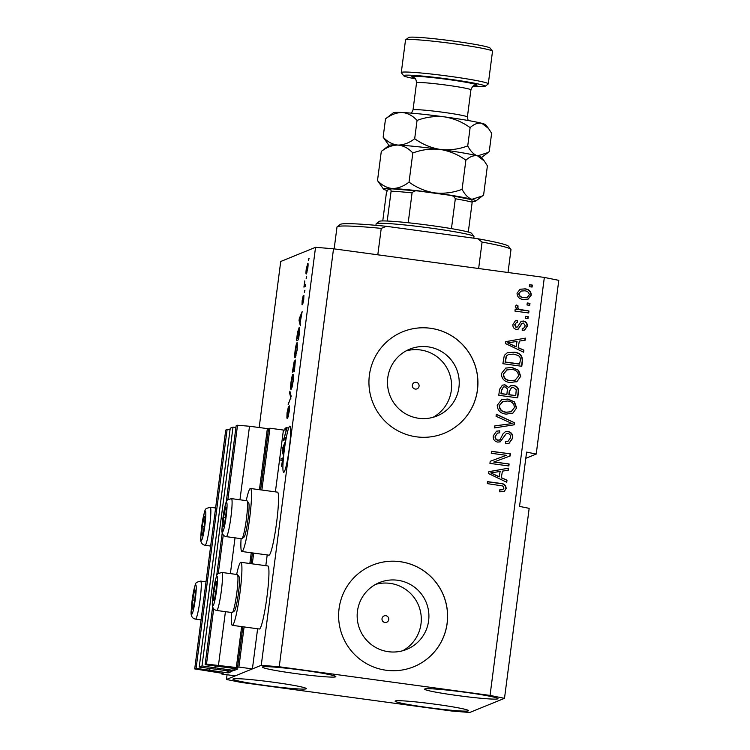 <?xml version="1.0" encoding="UTF-8"?>
<svg xmlns="http://www.w3.org/2000/svg" width="750" height="750" viewBox="0 0 750 750"><rect width="100%" height="100%" fill="white"/><g stroke="black" fill="none" stroke-linecap="round" stroke-linejoin="round"><path stroke-width="1.12" d="M261.881 490.031L269.916 428.212L283.425 430.05L275.4 491.869M235.922 427.491L233.016 427.097L201.994 665.944L234.103 670.481L237.872 668.944L205.116 664.669L206.503 664.106L236.334 667.519L238.894 667.059L244.106 626.878M252.291 563.859L253.697 553.05M238.894 667.059L252.403 668.897L257.616 628.762M265.809 565.688L267.206 554.944M260.616 489.862L268.556 428.766L269.916 428.212M268.556 428.766L249.516 426.244L239.963 499.781M218.494 665.091L225.431 611.672M230.381 573.609L235.022 537.844M227.859 499.716L237.525 425.259L249.516 426.244M206.503 664.106L213.703 608.719M218.269 573.544L223.284 534.891M226.237 502.041L236.137 425.822L237.525 425.259M205.116 664.669L212.691 606.394M216.656 575.869L222.272 532.566M214.969 667.706L215.184 666.038M233.016 427.097L230.241 428.222L199.219 667.069L201.994 665.944M252.403 668.897L235.294 675.862L221.784 674.025L223.144 673.472L222.178 673.275L194.709 668.906L196.097 668.344L228.206 672.881L231.975 671.344L199.219 667.069M209.062 670.106L209.288 668.438M196.097 668.344L227.119 429.497L230.025 429.891M194.709 668.906L225.731 430.059L227.119 429.497M221.784 674.025L221.888 673.237M415.256 389.072A3.431 3.403 67.9 0 0 419.072 385.256A3.431 3.403 67.9 0 0 414.403 382.509A3.431 3.403 67.9 0 0 415.256 389.072M384.938 622.491A3.431 3.403 67.9 0 0 388.753 618.675A3.431 3.403 67.9 0 0 384.084 615.928A3.431 3.403 67.9 0 0 384.938 622.491M388.406 651.703A36.075 35.831 67.9 0 0 428.616 611.494A36.075 35.831 67.9 0 0 379.453 582.562A36.075 35.831 67.9 0 0 388.406 651.703M402.722 650.737A36.075 35.831 67.9 0 0 375.703 584.344M418.725 418.284A36.075 35.831 67.9 0 0 458.934 378.075A36.075 35.831 67.9 0 0 409.762 349.144A36.075 35.831 67.9 0 0 418.725 418.284M433.031 417.319A36.075 35.831 67.9 0 0 406.022 350.925M416.372 436.819A54.834 54.459 67.9 0 0 477.478 375.722A54.834 54.459 67.9 0 0 402.759 331.753A54.834 54.459 67.9 0 0 416.372 436.819M444.056 433.341A54.834 54.459 67.9 0 0 430.416 328.275A54.834 54.459 67.9 0 0 402.731 331.762M386.053 670.237A54.834 54.459 67.9 0 0 447.159 609.141A54.834 54.459 67.9 0 0 372.441 565.172A54.834 54.459 67.9 0 0 386.053 670.237M413.738 666.759A54.834 54.459 67.9 0 0 400.097 561.694A54.834 54.459 67.9 0 0 372.413 565.181M284.288 450.262A23.306 2.353 -82.3 0 0 283.659 472.331A23.306 2.353 -82.3 0 0 289.303 448.228A23.306 2.353 -82.3 0 0 289.931 426.15A23.306 2.353 -82.3 0 0 284.288 450.262M465.281 692.288A37.012 2.128 7.4 0 1 498 698.681A37.012 2.128 7.4 0 1 457.322 695.531A37.012 2.128 7.4 0 1 424.603 689.147A37.012 2.128 7.4 0 1 465.281 692.288M435.787 704.297A37.012 2.128 7.4 0 1 468.506 710.681A37.012 2.128 7.4 0 1 427.828 707.531A37.012 2.128 7.4 0 1 395.1 701.147A37.012 2.128 7.4 0 1 435.787 704.297M273.628 682.266A37.012 2.128 7.4 0 1 306.347 688.65A37.012 2.128 7.4 0 1 265.659 685.509A37.012 2.128 7.4 0 1 232.941 679.116A37.012 2.128 7.4 0 1 273.628 682.266M303.122 670.266A37.012 2.128 7.4 0 1 335.841 676.65A37.012 2.128 7.4 0 1 295.153 673.509A37.012 2.128 7.4 0 1 262.434 667.116A37.012 2.128 7.4 0 1 303.122 670.266M236.653 574.462A31.8 3.206 97.7 0 1 240.694 562.331A31.8 3.206 97.7 0 1 240.891 562.303L267.919 565.978A31.8 3.206 97.7 0 1 266.934 597.009A31.8 3.206 97.7 0 1 259.547 628.978A31.8 3.206 97.7 0 1 259.35 629.006L232.322 625.331A31.8 3.206 97.7 0 1 231.487 612.488M240.891 562.303A31.8 3.206 97.7 0 1 239.906 593.334A31.8 3.206 97.7 0 1 232.519 625.303A31.8 3.206 97.7 0 1 232.322 625.331M241.078 538.669A31.8 3.206 -82.3 0 0 241.913 551.503L268.941 555.178A31.8 3.206 -82.3 0 0 269.137 555.15A31.8 3.206 -82.3 0 0 276.525 523.181A31.8 3.206 -82.3 0 0 277.5 492.15L250.472 488.484A31.8 3.206 -82.3 0 0 250.284 488.513A31.8 3.206 -82.3 0 0 246.244 500.634M241.913 551.503A31.8 3.206 -82.3 0 0 242.109 551.475A31.8 3.206 -82.3 0 0 249.497 519.516A31.8 3.206 -82.3 0 0 250.472 488.484M490.05 695.419L504.497 698.334L529.172 508.341L519.544 506.4L526.594 452.109L536.222 454.059L558.787 280.35L544.341 277.434L333.525 248.794L279.234 666.778L490.05 695.419L544.341 277.434M504.497 698.334L469.688 712.5L451.706 711.019L240.891 682.388L226.444 679.462L227.062 674.738M525.788 458.306L536.222 454.059M284.166 438.159L285.806 437.494L285.553 439.472L283.491 440.306L286.453 429.525L284.803 430.191L285.056 428.212L287.128 427.378L284.166 438.159L285.694 438.366M289.444 405.909L289.191 411.637L287.672 418.275L289.116 407.869L286.884 418.125L287.034 412.847L288.403 406.753L287.428 415.444L289.416 405.9M289.875 391.125L291.169 396.272L288.094 404.831L290.775 397.5L289.613 393.178L289.875 391.125M291.122 389.297C290.475 389.775 290.438 387.403 291.009 382.2C291.788 377.006 292.462 374.353 293.044 374.25L293.541 375.891L293.128 381.347L292.078 387.084L290.991 389.306M295.219 357.712C294.581 358.191 294.544 355.828 295.116 350.616C295.894 345.422 296.569 342.769 297.15 342.666L297.234 349.762L295.097 357.731M300.197 322.256L300.328 325.716L299.053 320.494L299.297 318.562L302.156 311.653L300.197 322.256M308.784 258.478L308.522 260.447L309.056 258.516M259.163 427.556L280.734 261.478L315.544 247.312L333.525 248.794M226.444 679.462L261.253 665.297L315.544 247.312M307.884 263.381L307.697 263.353C308.184 262.913 308.212 264.581 307.809 268.341L306.337 273.956C305.869 274.35 305.841 272.691 306.253 268.969L307.809 263.344M306.412 276.741L306.15 278.709L306.684 276.778M305.625 284.925L304.903 284.831L305.681 284.513L305.419 286.491L303.919 287.1L304.772 280.903L304.641 284.606M304.65 290.306L304.387 292.284L304.922 290.344M303.919 295.322L303.722 299.784L302.625 304.688L303.431 297.778L302.016 304.697L302.156 300.497L303.169 295.819L302.241 302.738L303.891 295.303M299.353 327.413L299.128 327.375C299.775 326.784 299.812 329.053 299.231 334.181L298.5 339.778L296.438 340.622L297.562 332.231L299.25 327.356M295.397 360.028L294.403 371.363L292.331 372.206L294.3 360.891L294.45 362.831L295.359 360.009M283.303 452.288L283.444 455.756L282.159 450.525L282.413 448.603L285.262 441.684L283.303 452.288M282.731 458.025L282.656 462.009L281.475 466.369L282.525 460.106L280.866 460.538L281.119 458.569L282.638 457.978M282.853 460.153L282.281 459.966M494.044 461.934L509.109 463.978L508.847 465.956L489.928 463.387L490.209 461.288L506.325 455.316L491.25 453.272L491.503 451.294L510.422 453.863L510.15 455.981L493.753 462.056L509.109 463.978M507.975 431.438C511.5 432.272 513.075 434.522 512.709 438.169L509.119 443.25L505.5 443.653L505.509 441.647L507.984 441.319L510.525 437.7C510.834 435.422 509.925 433.988 507.778 433.416L506.287 433.584L500.259 441.816L497.719 442.097C494.428 441.356 492.937 439.284 493.256 435.881L496.519 431.184L499.659 430.809L499.65 432.816L497.475 433.116L495.478 436.116C495.159 438.253 496.013 439.594 498.028 440.128L500.025 439.772L503.081 433.753L505.369 431.709L507.684 431.559C511.209 432.394 512.784 434.634 512.419 438.291L512.709 438.169M499.294 440.119L500.025 439.772M496.322 414.206L514.462 422.756L514.2 424.8L494.541 427.913L494.803 425.878L512.1 423.581L496.05 416.259L496.322 414.206M516.647 407.878L512.953 413.081L506.213 414.122C500.55 413.588 497.559 410.625 497.231 405.234L501.675 399.647L507.937 399.037L514.481 401.897L516.647 407.878L512.953 413.081M520.744 376.294L517.05 381.497L510.309 382.538C504.656 382.003 501.666 379.041 501.337 373.65L505.781 368.072L512.034 367.453L518.578 370.312L520.744 376.294L517.05 381.497M518.456 347.728L523.894 350.147L523.622 352.209L505.491 343.566L505.744 341.644L525.45 338.137L525.188 340.191L519.319 341.091L518.156 347.85L523.894 350.147M529.641 284.728L532.341 285.094L532.087 287.062L529.378 286.697L529.641 284.728M524.709 288.825C528.844 289.125 531.038 291.225 531.291 295.116L528.169 299.081L523.472 299.456C519.412 299.119 517.266 297.028 517.041 293.184L520.163 289.209L524.419 288.947C528.553 289.247 530.747 291.347 530.991 295.238L531.291 295.116M527.269 302.981L529.969 303.347L529.716 305.325L527.006 304.959L527.269 302.981M521.841 310.031L528.975 310.997L528.722 312.975L514.959 311.109L515.212 309.131L517.416 309.431L515.278 306.769L516.253 305.006L518.119 306.009L517.706 307.312L519.075 309.3L528.975 310.997M525.534 316.312L528.244 316.678L527.981 318.647L525.281 318.281L525.534 316.312M523.406 321.038C526.228 321.647 527.512 323.4 527.241 326.316L524.672 329.981L522.206 330.422L522.216 328.416L523.734 328.163L525.291 325.912L523.491 323.062L522.178 323.344L518.184 329.156L516.328 329.372C513.787 328.762 512.663 327.122 512.972 324.459L515.353 320.822L517.491 320.484L517.481 322.5L516.281 322.688L514.95 324.656L516.309 327.356L517.537 326.887L521.166 321.253L523.116 321.159C525.938 321.769 527.212 323.522 526.941 326.428L527.241 326.316M521.887 323.466L518.044 329.213M516.281 322.688L514.659 324.778L516.019 327.478L517.537 326.887M513.9 352.144C519.544 352.566 522.422 355.406 522.525 360.666L521.794 366.272L502.875 363.703L504.319 355.369L507.394 352.678L513.609 352.266C519.253 352.688 522.122 355.528 522.234 360.787L522.525 360.666M513.647 385.5C517.303 386.166 518.906 388.331 518.456 392.006L517.697 397.856L498.778 395.287L499.538 389.391L502.406 385.134L504.975 384.825L508.669 387.488L510.637 385.791L513.356 385.622C517.003 386.278 518.606 388.453 518.156 392.128L517.425 397.819M501.572 477.759L507 480.188L506.737 482.241L488.606 473.606L488.859 471.675L508.566 468.178L508.294 470.231L502.425 471.122L501.272 477.881L507 480.188M487.537 481.8L500.109 483.506C503.738 483.609 505.659 485.334 505.875 488.663L504.45 491.325L499.744 491.841L499.753 489.825L502.791 489.675L503.972 488.147L502.8 485.981L487.303 483.619L487.556 481.641L500.4 483.384C504.028 483.497 505.95 485.212 506.166 488.541L503.981 491.55M261.253 665.297L279.234 666.778M529.622 284.878L532.341 285.094M532.05 285.216L531.806 287.025M530.991 295.238L528.019 299.147M520.022 289.266L524.419 288.947M520.988 291.066L518.7 293.616C519.094 296.137 520.669 297.459 523.425 297.6L527.334 297.234L529.331 294.797C528.928 292.284 527.344 290.963 524.587 290.822L520.988 291.066L519 293.503C519.394 296.016 520.969 297.347 523.725 297.478L527.334 297.234M527.25 303.141L529.969 303.347M529.678 303.469L529.434 305.287M528.684 311.119L528.45 312.938M515.194 309.291L517.416 309.431M516.075 305.184L518.119 306.009M517.828 306.131L517.706 307.312M517.406 307.434L519.075 309.3M518.784 309.422L521.55 310.153M525.516 316.462L528.244 316.678M527.944 316.791L527.709 318.609M526.941 326.428L524.522 330.038M522.216 328.528L523.734 328.163M515.212 320.887L517.491 320.484M517.2 320.606L517.191 322.5M516.019 327.478L517.238 327.009M521.025 321.319L523.116 321.159M523.594 350.269L523.359 352.078M505.734 341.709L525.45 338.137M525.159 338.259L524.897 340.238M518.156 347.85L519.319 341.091M507.591 342.872L516.038 346.894L517.022 341.438L507.591 342.872L516.328 346.781M522.234 360.787L521.522 366.234M507.244 352.744L513.609 352.266M508.519 354.469L506.213 356.175L505.05 362.147L519.544 364.116L520.284 360.609C520.744 358.369 520.031 356.663 518.137 355.491L513.619 354.113L508.519 354.469L506.503 356.053L505.35 362.025L519.844 363.994M516.759 381.619L515.981 381.984M505.631 368.128L512.034 367.453M511.744 367.575L518.578 370.312M518.288 370.434L520.453 376.416M507.047 369.788L503.259 374.053C503.55 378.188 505.903 380.4 510.309 380.691L515.175 380.175L518.531 376.012C518.25 371.981 515.981 369.778 511.725 369.422L506.391 370.012M503.259 374.053L503.55 373.931C503.841 378.066 506.194 380.278 510.6 380.569L515.175 380.175M507.337 369.666L503.55 373.931M502.256 385.191L504.975 384.825M504.684 384.947L508.669 387.488M510.487 385.856L513.356 385.622M511.537 387.656L509.288 391.163L508.809 394.8L515.737 395.578L516.262 389.719L513.403 387.478L511.537 387.656L509.578 391.041L509.109 394.678L515.737 395.578M503.353 387.009L501.366 390.497L500.953 393.731L506.897 394.378L507.422 388.922L505.031 386.841L503.353 387.009L501.666 390.384L501.244 393.609L506.897 394.378M512.653 413.203L511.884 413.569M501.534 399.713L507.937 399.037M507.638 399.159L514.481 401.897M514.181 402.019L516.347 408M502.941 401.372L499.153 405.637C499.444 409.772 501.797 411.984 506.203 412.275L511.069 411.759L514.434 407.597C514.153 403.556 511.875 401.363 507.619 401.006L502.284 401.597M499.153 405.637L499.444 405.516C499.744 409.65 502.097 411.863 506.494 412.153L511.069 411.759M503.241 401.25L499.444 405.516M496.284 414.45L514.462 422.756M514.163 422.878L513.909 424.847M494.794 425.963L512.1 423.581M512.419 438.291L508.969 443.306M505.509 441.769L507.984 441.319M506.287 433.584L500.109 441.872M496.378 431.25L499.659 430.809M499.369 430.931L499.359 432.806M497.475 433.116L495.478 436.116M495.178 436.238C494.869 438.375 495.712 439.716 497.728 440.25L498.028 440.128M497.728 440.25L499.725 439.884M505.219 431.775L507.684 431.559M508.809 464.1L508.575 465.919M490.2 461.297L506.325 455.316M491.484 451.453L510.422 453.863M510.122 453.984L509.85 456.084M506.709 480.309L506.475 482.119M488.85 471.75L508.566 468.178M508.266 468.3L508.012 470.269M501.272 477.881L502.425 471.122M490.697 472.903L499.144 476.934L500.138 471.469L490.697 472.903L499.444 476.812M499.753 489.975L502.791 489.675M306.459 268.931L306.591 271.988L307.594 268.378L307.462 265.322L306.459 268.931M307.144 272.081L306.516 271.997L307.153 272.062M308.081 265.387L307.462 265.322M305.578 285.309L304.181 285.122M305.587 285.188L304.416 285.028M299.766 320.587L299.053 320.494M299.766 318.628L299.297 318.562M299.672 320.166L300.038 321.703L300.731 316.369L299.672 320.166M296.934 338.55L298.519 337.903L298.866 329.353L296.934 338.55L298.631 338.784M299.653 329.953L298.866 329.353M295.359 350.503C294.919 354.488 294.966 356.231 295.481 355.734L296.991 349.875C297.413 345.984 297.375 344.241 296.887 344.644L295.359 350.503M296.081 355.847L295.369 355.753L296.091 355.819M297.647 344.719L296.887 344.644M292.828 370.134L293.447 369.881L294.075 362.85L292.828 370.134L294.525 370.369M294.572 370.031L293.447 369.881M294.675 362.934L294.131 362.859M294.103 362.85L294.675 362.925M293.691 369.788L294.413 369.488L295.041 361.988L293.691 369.788L294.591 369.909M291.253 382.087C290.822 386.072 290.859 387.816 291.375 387.319L292.884 381.459C293.306 377.569 293.278 375.825 292.781 376.228L291.253 382.087M291.262 387.338L291.984 387.403L291.262 387.338M293.541 376.303L292.781 376.228M288.938 402.881L288.356 402.806M290.419 393.291L289.613 393.178M288.394 416.381L287.897 416.306M285.684 438.469L283.762 438.206M286.978 428.475L285.056 428.212M282.881 450.619L282.159 450.525M282.881 448.659L282.413 448.603M282.778 450.197L283.144 451.744L283.837 446.4L282.778 450.197M282.253 464.475L281.709 464.4M282.909 458.812L281.119 458.569M214.706 586.5A9.6 0.966 -82.3 0 0 213.956 591.3A9.6 0.966 -82.3 0 0 213.403 599.316A9.6 0.966 -82.3 0 0 214.116 599.822A9.6 0.966 -82.3 0 0 214.434 598.903A9.6 0.966 -82.3 0 0 216.019 590.466A9.6 0.966 -82.3 0 0 216.572 582.45A9.6 0.966 -82.3 0 0 216.534 582.038A9.6 0.966 -82.3 0 0 215.541 582.863A9.6 0.966 -82.3 0 0 214.706 586.5M216.572 582.45L215.541 582.863L213.956 591.3L213.403 599.316L214.434 598.903M237.534 574.678L239.1 576.759A17.325 1.744 97.7 0 1 237.103 601.744A17.325 1.744 97.7 0 1 234.459 610.922L232.397 612.516A19.191 1.941 -82.3 0 0 235.322 602.344A19.191 1.941 -82.3 0 0 237.534 574.678A19.191 1.941 -82.3 0 0 237.356 574.556L221.888 572.456A19.191 1.941 97.7 0 1 219.863 600.244A19.191 1.941 97.7 0 1 216.722 610.481C213.244 609.741 211.819 606.956 212.456 602.137L214.575 583.894C217.509 572.709 215.766 574.369 221.888 572.456M216.722 610.481L232.181 612.581A19.191 1.941 -82.3 0 0 232.397 612.516M216.591 583.013L215.541 582.863M215.869 591.562L213.956 591.3M193.472 595.134A9.6 0.966 -82.3 0 0 192.713 599.944A9.6 0.966 -82.3 0 0 192.159 607.959A9.6 0.966 -82.3 0 0 192.881 608.456A9.6 0.966 -82.3 0 0 193.191 607.537A9.6 0.966 -82.3 0 0 194.784 599.1A9.6 0.966 -82.3 0 0 195.328 591.084A9.6 0.966 -82.3 0 0 195.3 590.681A9.6 0.966 -82.3 0 0 194.297 591.506A9.6 0.966 -82.3 0 0 193.472 595.134M195.328 591.084L194.297 591.506L192.713 599.944L192.159 607.959L193.191 607.537M195.356 591.647L194.297 591.506M194.634 600.206L192.713 599.944M203.062 521.316A9.6 0.966 -82.3 0 0 202.303 526.116A9.6 0.966 -82.3 0 0 201.75 534.131A9.6 0.966 -82.3 0 0 202.472 534.637A9.6 0.966 -82.3 0 0 202.781 533.719A9.6 0.966 -82.3 0 0 204.366 525.281A9.6 0.966 -82.3 0 0 204.919 517.256A9.6 0.966 -82.3 0 0 204.881 516.853A9.6 0.966 -82.3 0 0 203.887 517.678A9.6 0.966 -82.3 0 0 203.062 521.316M204.919 517.256L203.887 517.678L202.303 526.116L201.75 534.131L202.781 533.719M204.938 517.828L203.887 517.678M204.216 526.378L202.303 526.116M224.297 512.672A9.6 0.966 -82.3 0 0 223.537 517.481A9.6 0.966 -82.3 0 0 222.984 525.497A9.6 0.966 -82.3 0 0 223.706 525.994A9.6 0.966 -82.3 0 0 224.025 525.075A9.6 0.966 -82.3 0 0 225.609 516.638A9.6 0.966 -82.3 0 0 226.153 508.622A9.6 0.966 -82.3 0 0 226.125 508.209A9.6 0.966 -82.3 0 0 225.122 509.044A9.6 0.966 -82.3 0 0 224.297 512.672M226.153 508.622L225.122 509.044L223.537 517.481L222.984 525.497L224.025 525.075M247.125 500.85L248.691 502.941A17.325 1.744 97.7 0 1 246.694 527.916A17.325 1.744 97.7 0 1 244.05 537.094L241.978 538.688A19.191 1.941 -82.3 0 0 244.913 528.516A19.191 1.941 -82.3 0 0 247.125 500.85A19.191 1.941 -82.3 0 0 246.937 500.728L231.478 498.628A19.191 1.941 97.7 0 1 229.453 526.416A19.191 1.941 97.7 0 1 226.312 536.663C222.834 535.913 221.409 533.137 222.037 528.309L224.156 510.066C227.1 498.881 225.356 500.541 231.478 498.628M226.312 536.663L241.772 538.762A19.191 1.941 -82.3 0 0 241.978 538.688M226.181 509.184L225.122 509.044M225.459 517.734L223.537 517.481M381.244 228.375L386.381 226.312A84.984 4.894 7.4 0 0 340.238 224.419L337.172 226.772A87.731 5.053 -172.6 0 1 381.244 228.375L377.803 254.812M337.172 226.772A87.731 5.053 -172.6 0 0 336.994 227.044L334.153 248.878M478.641 268.509L482.081 242.072A87.731 5.053 -172.6 0 1 510.881 249.337A87.731 5.053 -172.6 0 1 510.984 249.647L508.022 272.494M386.381 226.312L477.638 238.706A84.984 4.894 7.4 0 1 508.519 246.281L510.881 249.337M477.638 238.706L482.081 242.072M473.775 238.181L473.981 236.559A49.35 2.841 -172.6 0 0 473.925 236.381A49.35 2.841 -172.6 0 0 430.359 228.038A49.35 2.841 -172.6 0 0 376.209 223.697A49.35 2.841 -172.6 0 0 376.106 223.847L375.919 225.328M376.209 223.697L379.275 221.344A46.603 2.681 7.4 0 1 387.216 221.025A46.603 2.681 7.4 0 1 408.206 222.75A46.603 2.681 7.4 0 1 430.416 225.45A46.603 2.681 7.4 0 1 451.444 228.628A46.603 2.681 7.4 0 1 468.3 232.031A46.603 2.681 7.4 0 1 471.562 233.325L473.925 236.381M382.762 220.922L386.372 193.088L387.45 190.078L390.731 188.747L391.097 191.166L387.216 221.025M451.444 228.628L455.325 198.769C454.144 196.397 452.072 195.197 449.1 195.159L418.547 191.016L390.731 188.747M471.966 199.744L449.1 195.159M419.006 191.072C416.128 190.312 413.822 190.922 412.078 192.891A46.603 2.681 -172.6 0 0 391.097 191.166M408.206 222.75L412.078 192.891M471.816 199.753L472.181 202.181A46.603 2.681 -172.6 0 0 455.325 198.769M468.3 232.031L472.181 202.181M472.969 86.325A41.119 2.372 -172.6 0 0 485.128 86.344A41.119 2.372 -172.6 0 0 448.856 79.125A41.119 2.372 -172.6 0 0 403.706 75.769A41.119 2.372 -172.6 0 0 415.463 78.853M403.706 75.769L401.344 72.713A43.866 2.522 7.4 0 1 401.288 72.562A43.866 2.522 7.4 0 1 449.503 76.284A43.866 2.522 7.4 0 1 488.288 83.859A43.866 2.522 7.4 0 1 488.194 83.991L485.128 86.344M405.609 39.853L408.675 37.5A41.119 2.372 7.4 0 1 453.797 41.119A41.119 2.372 7.4 0 1 490.097 48.075L492.459 51.131A43.866 2.522 -172.6 0 0 453.741 43.716A43.866 2.522 -172.6 0 0 405.609 39.853A43.866 2.522 -172.6 0 0 405.516 39.984L401.288 72.562M377.503 180.572L383.466 189.075A46.603 2.681 7.4 0 1 392.344 188.494C386.841 187.95 381.891 185.306 377.503 180.572L381.291 151.425C386.775 147.206 392.344 145.087 397.987 145.069C403.491 145.612 408.441 148.256 412.828 152.981L409.041 182.137C403.556 186.356 397.987 188.475 392.344 188.494A46.603 2.681 -172.6 0 1 434.644 192.881C425.287 191.306 416.756 187.725 409.041 182.137M412.828 152.981C421.725 149.644 430.875 148.463 440.287 149.447C430.969 147.891 422.428 144.309 414.684 138.713C409.191 142.931 403.631 145.05 397.987 145.069A46.603 2.681 7.4 0 0 389.147 145.341L381.291 151.425M462.094 189.347C453.206 192.684 444.056 193.866 434.644 192.881A46.603 2.681 7.4 0 1 471.928 199.303C468.188 198.038 464.906 194.719 462.094 189.347L465.881 160.191C469.809 156.609 473.709 155.166 477.572 155.878L484.256 160.988L487.397 165.834L483.609 194.981L482.391 195.966L471.928 199.303A46.603 2.681 7.4 0 1 475.753 201.066A46.603 2.681 7.4 0 1 472.247 201.478M385.519 118.856C391.012 114.638 396.572 112.519 402.216 112.5A46.603 2.681 7.4 0 0 393.375 112.772L385.519 118.856L383.147 137.147C387.534 141.881 392.484 144.516 397.987 145.069A46.603 2.681 7.4 0 1 440.287 149.447C449.644 151.022 458.175 154.603 465.881 160.191M488.362 128.259L485.662 124.763A46.603 2.681 7.4 0 0 481.8 123.309C477.938 122.597 474.047 124.041 470.119 127.622C462.366 122.016 453.834 118.434 444.516 116.878C435.103 115.894 425.953 117.075 417.056 120.412C412.669 115.678 407.719 113.044 402.216 112.5A46.603 2.681 7.4 0 1 444.516 116.878A46.603 2.681 7.4 0 1 481.8 123.309L488.484 128.419L491.625 133.266L489.253 151.556L488.034 152.541L477.572 155.878C473.822 154.612 470.55 151.294 467.738 145.912C458.85 149.259 449.7 150.441 440.287 149.447A46.603 2.681 7.4 0 1 477.572 155.878A46.603 2.681 7.4 0 1 481.434 157.331L484.134 160.828M387.084 190.463A46.603 2.681 7.4 0 1 383.466 189.075M383.147 137.147L388.978 145.481M470.119 127.622L467.738 145.912M417.056 120.412L414.684 138.713M488.288 83.859L492.516 51.291A43.866 2.522 -172.6 0 0 492.459 51.131M237.534 667.612L242.841 626.756M251.034 563.681L252.431 552.938M236.334 667.519L241.65 626.597M249.844 563.522L251.241 552.769M259.425 489.694L267.356 428.672M234.103 670.481L234.375 668.4M232.903 670.378L233.175 668.241M215.606 668.034L215.85 666.131M228.206 672.881L228.469 670.8M227.006 672.778L227.278 670.641M209.709 670.434L209.953 668.531M290.841 398.456L290.353 398.391M291.084 396.863L290.559 396.797M214.556 584.119A14.803 1.491 -82.3 0 0 212.541 603.9A14.803 1.491 -82.3 0 0 215.409 597.647A14.803 1.491 -82.3 0 0 217.434 577.866A14.803 1.491 -82.3 0 0 214.556 584.119M193.322 592.753A14.803 1.491 -82.3 0 0 191.306 612.544A14.803 1.491 -82.3 0 0 194.175 606.291A14.803 1.491 -82.3 0 0 196.191 586.509A14.803 1.491 -82.3 0 0 193.322 592.753M198.628 608.888A19.191 1.941 97.7 0 1 195.488 619.125C192.009 618.384 190.584 615.6 191.213 610.781L193.331 592.537C196.275 581.353 194.522 583.013 200.653 581.091A19.191 1.941 97.7 0 1 198.628 608.888M202.912 518.934A14.803 1.491 -82.3 0 0 200.887 538.716A14.803 1.491 -82.3 0 0 203.766 532.463A14.803 1.491 -82.3 0 0 205.781 512.681A14.803 1.491 -82.3 0 0 202.912 518.934M208.219 535.059A19.191 1.941 97.7 0 1 205.078 545.297C201.6 544.556 200.175 541.772 200.803 536.953L202.922 518.709C205.866 507.525 204.113 509.184 210.244 507.272A19.191 1.941 97.7 0 1 208.219 535.059M224.147 510.291A14.803 1.491 -82.3 0 0 222.131 530.072A14.803 1.491 -82.3 0 0 225 523.828A14.803 1.491 -82.3 0 0 227.016 504.037A14.803 1.491 -82.3 0 0 224.147 510.291M390.928 188.747A43.866 2.522 7.4 0 1 418.022 190.959M474.844 85.453L474.853 85.453C474.337 86.297 473.381 83.944 470.916 89.878A27.412 1.575 -172.6 0 0 446.681 85.153A27.412 1.575 -172.6 0 0 416.541 82.819L413.016 109.959A27.412 1.575 7.4 0 1 443.156 112.294A27.412 1.575 7.4 0 1 467.391 117.019L468.131 120.506M414.253 77.737A32.897 1.894 7.4 0 1 447.975 79.481A32.897 1.894 7.4 0 1 474.431 85.556M304.819 284.841L305.625 284.944M298.978 329.334L299.662 329.428M282.384 459.947L282.863 460.012M201.075 619.884L195.488 619.125M206.016 581.822L200.653 581.091M210.666 546.056L205.078 545.297M215.606 507.994L210.244 507.272M475.753 201.066L482.391 195.966M481.566 157.5L488.034 152.541M470.916 89.878L467.391 117.019M416.541 82.819C415.65 76.416 414.188 78.506 413.869 77.531L413.878 77.531M413.016 109.959L411.412 113.138"/></g></svg>
